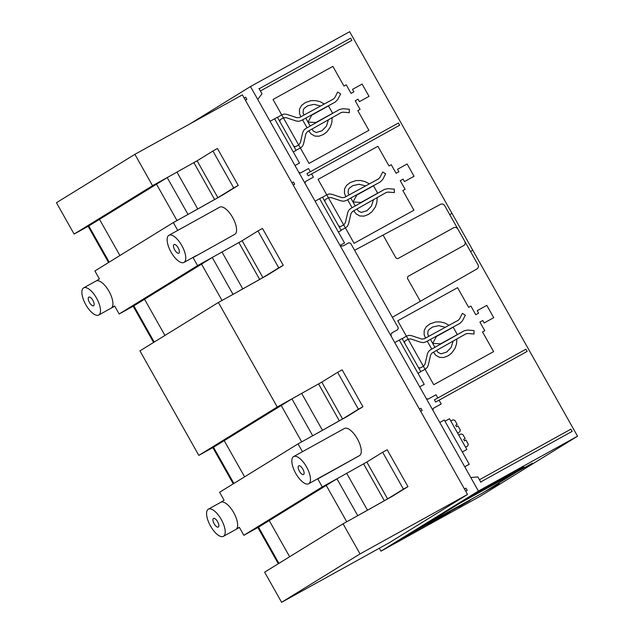 <?xml version="1.0" encoding="UTF-8"?>
<svg xmlns="http://www.w3.org/2000/svg" width="634" height="634" viewBox="0 0 634 634"><rect width="100%" height="100%" fill="white"/><g stroke="black" fill="none" stroke-linecap="round" stroke-linejoin="round"><path stroke-width="0.95" d="M212.929 151.035L197.095 160.798L167.225 177.568L188.013 214.458L217.874 197.681L233.708 187.918L212.929 151.035L217.446 148.53L238.226 185.421L222.391 195.185L192.53 211.954M108.572 262.524L88.189 226.362L88.792 225.95L74.115 234.073L152.548 185.691L167.225 177.568L156.511 184.185L176.997 220.545M233.708 187.918L238.226 185.421M109.191 262.143L88.792 225.95L156.527 184.209M99.514 219.34L119.905 255.534M257.959 230.95L242.125 240.714L212.255 257.483L233.043 294.374L262.904 277.597L278.738 267.833L257.959 230.95L262.476 228.446L283.255 265.337L267.421 275.101L237.56 291.87M153.602 342.439L133.219 306.277L133.829 305.865L119.144 313.988L197.578 265.606L212.255 257.483L201.541 264.101L222.027 300.461M278.738 267.833L283.255 265.337M154.22 342.059L133.829 305.865L201.557 264.124M144.544 299.256L164.935 335.449M337.629 372.34L321.795 382.104L291.925 398.873L312.713 435.764L342.574 418.987L358.408 409.223L337.629 372.34L342.146 369.844L362.925 406.727L347.091 416.49L317.23 433.26M233.272 483.829L212.889 447.667L213.492 447.255L198.814 455.378L277.248 406.996L291.925 398.873L281.211 405.491L301.697 441.85M358.408 409.223L362.925 406.727M233.891 483.449L213.492 447.255L281.227 405.514M224.214 440.646L244.605 476.839M382.659 452.256L366.824 462.02L336.955 478.797L357.742 515.68L387.604 498.903L403.438 489.139L382.659 452.256L387.176 449.76L407.955 486.643L392.121 496.406L362.26 513.175M278.302 563.745L257.919 527.583L258.529 527.171L243.844 535.294L322.278 486.912L336.955 478.797L326.241 485.406L346.727 521.766M403.438 489.139L407.955 486.643M278.92 563.364L258.529 527.171L326.256 485.43M269.244 520.562L289.635 556.755M380.979 551.144L480.12 496.295L577.55 436.2L349.627 31.7L250.485 86.549L478.408 491.049L380.979 551.144L379.338 548.228M190.248 123.709L250.485 86.549M478.408 491.049L577.55 436.2M358.305 515.363L343.057 523.795L360.033 553.918L281.607 602.3L389.094 542.831L467.527 494.449L242.378 94.87L134.883 154.339L152.548 185.691M281.607 602.3L264.632 572.177L343.057 523.795M243.844 535.294L239.343 527.298L235.935 529.406L239.438 527.464M220.743 502.326L224.103 500.25L219.602 492.261L298.028 443.879L302.442 451.709M198.814 455.378L139.932 350.871L218.365 302.489L277.248 406.996M119.144 313.988L114.643 305.992L111.235 308.1L114.738 306.159M96.043 281.021L99.403 278.944L94.902 270.956L173.328 222.574L177.742 230.404M74.115 234.073L56.45 202.721L134.883 154.339M360.033 553.918L467.527 494.449M313.275 435.447L298.028 443.879M233.605 294.057L218.365 302.489M188.575 214.141L173.328 222.574M193.077 257.618L234.873 234.271L193.077 257.618L197.578 265.606M196.485 255.51A15.525 6.292 61 0 1 196.382 255.573L183.963 262.444A15.525 6.292 61 0 1 170.942 251.904A15.525 6.292 61 0 1 168.929 235.277A15.525 6.292 61 0 1 181.879 245.683A15.525 6.292 61 0 1 184.066 262.381A15.525 6.292 61 0 1 183.963 262.444M95.996 281.052A15.525 6.292 61 0 1 96.099 280.989A15.525 6.292 61 0 1 109.048 291.402A15.525 6.292 61 0 1 111.235 308.1M93.618 305.747A4.937 2.005 61 0 1 93.586 305.77A4.937 2.005 61 0 1 89.442 302.418A4.937 2.005 61 0 1 88.8 297.124A4.937 2.005 61 0 1 92.921 300.437A4.937 2.005 61 0 1 93.618 305.747M98.817 314.971A15.525 6.292 61 0 1 98.706 315.035A15.525 6.292 61 0 1 85.693 304.494A15.525 6.292 61 0 1 83.68 287.86A15.525 6.292 61 0 1 96.622 298.273A15.525 6.292 61 0 1 98.817 314.971M303.567 474.47A4.937 2.005 61 0 1 303.535 474.486A4.937 2.005 61 0 1 299.391 471.133A4.937 2.005 61 0 1 298.749 465.847A4.937 2.005 61 0 1 302.87 469.16A4.937 2.005 61 0 1 303.567 474.47M308.766 483.694A15.525 6.292 61 0 1 308.663 483.75A15.525 6.292 61 0 1 295.642 473.21A15.525 6.292 61 0 1 293.629 456.583A15.525 6.292 61 0 1 306.579 466.989A15.525 6.292 61 0 1 308.766 483.694M178.867 253.164A4.937 2.005 61 0 1 178.836 253.18A4.937 2.005 61 0 1 174.691 249.828A4.937 2.005 61 0 1 174.049 244.534A4.937 2.005 61 0 1 178.17 247.846A4.937 2.005 61 0 1 178.867 253.164M218.318 527.052A4.937 2.005 61 0 1 218.286 527.076A4.937 2.005 61 0 1 214.141 523.724A4.937 2.005 61 0 1 213.499 518.43A4.937 2.005 61 0 1 217.621 521.742A4.937 2.005 61 0 1 218.318 527.052M223.517 536.277A15.525 6.292 61 0 1 223.406 536.34A15.525 6.292 61 0 1 210.393 525.8A15.525 6.292 61 0 1 208.38 509.165A15.525 6.292 61 0 1 221.321 519.579A15.525 6.292 61 0 1 223.517 536.277M220.695 502.358A15.525 6.292 61 0 1 220.798 502.294A15.525 6.292 61 0 1 233.748 512.708A15.525 6.292 61 0 1 235.935 529.406M308.663 483.75L321.081 476.879A15.525 6.292 61 0 0 321.184 476.816L317.777 478.924L322.278 486.912M317.777 478.924L359.573 455.577A15.525 6.292 -119 0 0 357.386 438.879A15.525 6.292 -119 0 0 344.436 428.473A15.525 6.292 -119 0 0 344.333 428.529M234.873 234.271A15.525 6.292 -119 0 0 232.686 217.573A15.525 6.292 -119 0 0 219.736 207.159A15.525 6.292 -119 0 0 219.633 207.223M412.148 532.211L410.016 533.242M433.791 520.3L450.061 511.638L430.383 522.4M433.014 520.744L457.201 507.216L433.014 520.744M445.282 514.301L448.484 512.541M450.18 511.543L447.485 513.001M452.605 509.839L456.456 507.675M456.773 507.43L453.025 509.53M459.452 506.598L469.612 500.638L435.661 519.428M403.279 537.68L468.201 501.423M437.341 518.39L474.248 497.65L415.46 530.167L392.184 544.234M469.659 500.519L471.633 499.085M449.379 508.959L456.282 504.989M483.48 489.654L480.073 491.754M482.704 490.09L506.891 476.57L482.704 490.09M481.674 490.779L499.885 480.889L481.674 490.779M494.972 483.647L498.173 481.895M499.869 480.897L497.175 482.347M502.294 479.193L506.146 477.022M506.463 476.784L502.714 478.876M467.21 497.959L452.969 507.034L511.987 474.367L485.351 488.782M509.142 475.952L517.891 470.769M487.031 487.744L523.938 466.996L465.15 499.521M519.349 469.873L521.322 468.439M519.444 470.285L482.91 492.816L423.06 525.927L459.602 503.388L519.444 470.285M427.332 524.373L449.918 511.876M422.664 526.909L433.529 520.205M413.479 531.997L424.495 525.206M432.974 520.894L433.878 520.34M439.513 516.861L440.004 516.559M465.079 503.008L469.144 500.495M455.275 508.571L456.734 507.668M458.184 507.263L462.202 504.783M462.099 504.363L462.582 504.062M484.614 491.77L499.291 483.647L486.072 490.867M489.202 486.207L511.781 473.717M483.029 489.678L472.164 496.374M474.137 494.583L463.129 501.375M483.56 489.686L482.664 490.24M477.022 493.72L476.538 494.021M506.423 477.022L504.965 477.925M499.608 481.23L499.116 481.531M511.749 474.216L507.675 476.728M517.74 471.331L532.417 463.216L516.274 472.235M518.644 469.968L514.626 472.441M392.359 317.301L477.307 268.737L478.472 267.136L478.147 265.044L444.513 205.353L442.889 203.989L440.899 204.124L354.604 250.295M465.625 447.319L467.852 445.797L468.193 443.998L465.958 440.036L464.492 440.852L463.66 439.378L465.134 438.562L462.899 434.599L461.18 433.949L458.699 435.027M457.653 433.18L459.888 431.659L460.229 429.86L457.994 425.897L456.528 426.714L455.695 425.24L457.162 424.423L454.935 420.461L453.207 419.811L450.726 420.889M439.053 400.173L441.201 403.985L433.299 408.359L432.864 410.214L470.824 477.584L477.862 476.919L480.897 482.315M433.482 352.171L435.716 355.198L439.449 357.362L443.657 357.521L447.984 355.88L451.598 353.193L455.085 348.296L456.535 343.866L456.845 338.992M436.628 350.396L438.07 352.425L440.987 353.82L446.645 352.084L451.123 347.503L453.12 341.092M445.314 327.31L438.776 325.654L432.515 327.041L428.98 329.577L428.069 330.893L427.744 334.086L428.711 336.345M449.07 325.266L444.727 322.983L440.17 321.898L435.629 321.985L429.963 323.919L426.294 326.7L424.225 330.338L424.122 334.617L425.541 338.073M420.699 371.548L425.24 369.273L427.134 367.609L428.219 365.263L430.644 354.937L432.111 352.948L465.927 333.856L467.678 333.484L473.994 333.991L473.986 330.56L467.662 330.045L464.175 330.797L430.359 349.889L428.489 351.545L427.427 353.867L424.994 364.193L423.504 366.198L420.199 368.029L418.377 367.419M404.524 342.828L404.96 340.981L408.264 339.15L410.769 338.944L420.889 342.305L423.449 342.622L425.858 341.916L459.983 323.34L462.455 320.788L465.332 315.185L462.384 313.378L459.507 318.981L458.271 320.257L424.146 338.833L421.658 339.024L411.545 335.663L408.962 335.346L406.537 336.075L402.202 338.707M311.587 173.946L313.386 177.148L305.485 181.514L305.041 183.369L339.586 244.676L341.227 246.047L343.232 245.881L348.874 242.759L350.697 243.361L398.247 327.754L397.811 329.609L392.169 332.731L390.98 334.34L391.297 336.44L426.278 398.532L428.101 399.135L436.01 394.76L437.809 397.962M457.693 228.747L456.052 227.368L454.047 227.535L397.819 258.648L395.996 258.038L383.055 235.071M420.366 301.293L407.424 278.326L407.86 276.472L464.096 245.366L465.285 243.757L464.968 241.657M365.644 185.921L359.106 184.264L352.845 185.651L349.31 188.187L348.399 189.503L348.074 192.696L349.041 194.955M369.408 183.876L365.057 181.593L360.5 180.508L355.959 180.595L350.293 182.529L346.624 185.31L344.555 188.948L344.452 193.227L345.871 196.683M356.966 209.006L358.4 211.035L361.317 212.43L366.975 210.694L371.453 206.113L373.45 199.694M353.812 210.781L356.046 213.809L359.779 215.972L363.987 216.131L368.322 214.49L371.928 211.804L375.415 206.906L376.865 202.476L377.175 197.602M324.854 201.438L325.29 199.583L328.594 197.76L331.099 197.554L341.219 200.907L343.779 201.232L346.188 200.526L380.313 181.95L382.793 179.398L385.662 173.795L382.714 171.988L379.837 177.591L378.601 178.867L344.476 197.443L341.988 197.634L331.875 194.273L329.292 193.956L326.867 194.686L322.532 197.317M341.037 230.158L345.57 227.883L347.472 226.219L348.549 223.873L350.974 213.547L352.441 211.558L386.257 192.467L388.008 192.094L394.324 192.601L394.316 189.162L387.992 188.655L384.505 189.407L350.689 208.491L348.819 210.155L347.757 212.477L345.324 222.803L343.842 224.808L340.529 226.631L338.707 226.029M324.37 103.96L320.027 101.678L315.47 100.592L310.929 100.679L305.263 102.613L301.594 105.395L299.525 109.032L299.422 113.312L300.841 116.759M320.614 106.005L314.076 104.348L307.815 105.735L304.28 108.271L303.369 109.587L303.044 112.781L304.011 115.039M308.782 130.866L311.017 133.893L314.749 136.056L318.957 136.215L323.292 134.574L326.898 131.888L330.385 126.99L331.836 122.56L332.145 117.686M311.928 129.09L313.37 131.119L316.287 132.514L321.945 130.778L326.423 126.198L328.42 119.778M279.824 121.522L280.26 119.668L283.564 117.845L286.069 117.639L296.189 120.999L298.749 121.316L301.158 120.603L335.283 102.034L337.756 99.483L340.632 93.88L337.684 92.073L334.807 97.676L333.571 98.952L299.438 117.52L296.958 117.718L286.845 114.358L284.262 114.041L281.837 114.77L277.502 117.401M295.999 150.242L300.54 147.96L302.434 146.296L303.52 143.958L305.945 133.631L307.411 131.642L341.227 112.551L342.978 112.178L349.294 112.686L349.286 109.246L342.962 108.739L339.475 109.492L305.659 128.575L303.789 130.239L302.727 132.561L300.294 142.888L298.804 144.893L295.499 146.716L293.677 146.113M258.949 88.419L261.993 93.816L257.729 99.395L298.812 172.305L300.635 172.908L308.536 168.533L310.335 171.735M480.699 481.959L572.161 431.358L570.909 429.147L479.455 479.748M434.425 399.832L525.879 349.231L527.123 351.442L435.669 402.043L434.425 399.832M470.507 251.492L472.766 250.24M462.321 451.971L466.838 449.474L449.514 418.733L444.997 421.238M464.73 466.767L469.247 464.27L444.307 420.009L439.79 422.506M432.681 343.382L440.622 343.826L457.336 334.578L453.183 327.199L436.469 336.448L432.681 343.382M397.732 320.788L457.574 287.678L468.661 307.347L470.919 306.095L475.769 314.702L478.591 313.141L477.204 310.684L486.801 305.374L493.727 317.666L484.13 322.975L482.743 320.519L479.922 322.08L484.772 330.686L482.514 331.939L493.601 351.608L433.751 384.719L397.732 320.788M419.7 386.851L424.217 384.355L399.277 340.093M417.98 373.283L420.802 371.722L402.099 338.524L394.76 342.59M427.268 341.147L431.754 349.096M434.9 347.321L430.446 339.42M332.874 66.372L343.961 86.042L346.219 84.79L351.07 93.396L353.891 91.835L352.504 89.378L362.101 84.068L369.028 96.36L359.43 101.67L358.044 99.213L355.222 100.774L360.072 109.381L357.814 110.633L368.901 130.303L309.051 163.413L273.032 99.483L332.874 66.372M306.951 173.605L398.406 123.004L399.658 125.223L308.195 175.824L306.951 173.605M449.728 214.601L451.987 213.357M340.03 245.461L344.547 242.965L319.607 198.696M391.249 164.705L396.099 173.312L398.921 171.751L397.534 169.294L407.131 163.984L414.057 176.276L404.46 181.586L403.073 179.129L400.252 180.69L405.102 189.297L402.844 190.549L413.931 210.219L354.089 243.329L318.062 179.398L377.904 146.288L388.991 165.957L391.249 164.705M353.011 201.992L356.799 195.058L373.513 185.81L377.666 193.188L360.952 202.436L353.011 201.992M338.382 232.02L341.203 230.459L322.429 197.134L315.09 201.2M347.598 199.75L352.084 207.706M355.23 205.931L350.776 198.03M307.981 122.077L311.769 115.142L328.483 105.894L332.636 113.272L315.922 122.52L307.981 122.077M295 165.545L299.517 163.041L274.577 118.78M302.569 119.834L307.054 127.791M310.2 126.015L305.747 118.106M293.28 151.978L296.102 150.417L277.399 117.219L270.06 121.284M260.392 90.987L351.854 40.386L350.61 38.175L259.147 88.776M419.446 409.12L420.913 408.225L422.157 410.436L420.699 411.339M464.476 489.036L465.942 488.14L467.187 490.351L465.728 491.255M244.177 98.064L245.635 97.16L246.888 99.38L245.421 100.275M291.981 182.901L293.439 181.998L294.683 184.209L293.225 185.112M176.926 172.02L197.705 208.903M193.861 162.645L214.641 199.536M197.095 160.798L217.874 197.681M221.955 251.936L242.735 288.819M238.891 242.568L259.678 279.451M242.125 240.714L262.904 277.597M301.625 393.326L322.405 430.209M318.561 383.958L339.341 420.841M321.795 382.104L342.574 418.987M346.655 473.241L367.435 510.124M363.591 463.874L384.378 500.757M366.824 462.02L387.604 498.903M321.184 476.816L359.573 455.577M223.406 536.34L239.438 527.472M208.38 509.165L220.798 502.294M293.629 456.583L344.436 428.473M168.929 235.277L219.736 207.159M98.706 315.035L114.738 306.167M83.68 287.86L96.099 280.989"/></g></svg>
